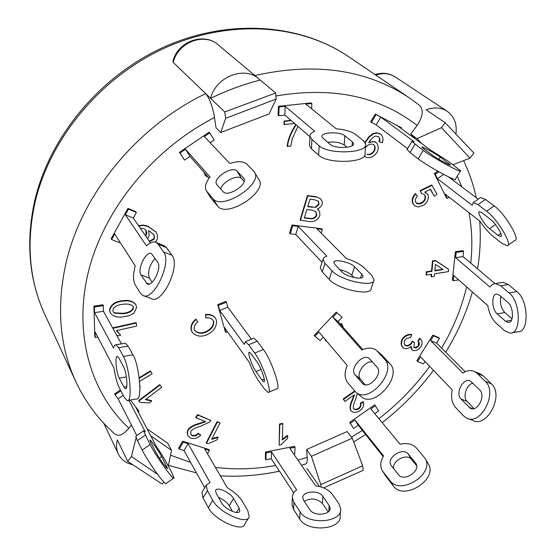 <?xml version="1.0" encoding="UTF-8"?>
<svg xmlns="http://www.w3.org/2000/svg" width="556" height="556" viewBox="0 0 556 556"><rect width="100%" height="100%" fill="white"/><g stroke="black" fill="none" stroke-linecap="round" stroke-linejoin="round"><path stroke-width="0.83" d="M130.417 400.007L138.444 410.578L138.924 411.503L138.242 411.975M128.853 400.285L145.227 431.783L143.538 430.893L150.085 444.585C155.812 455.989 174.264 481.732 173.952 477.931L171.992 473.08L166.974 463.544C164.347 458.644 160.691 452.744 156.007 445.863L135.914 407.541L138.924 411.503M150.745 442.388L149.87 440.185C149.814 438.469 158.717 450.888 161.615 456.559L167.544 468.43C167.669 470.286 158.536 457.539 155.638 451.806L150.745 442.388M123.203 395.379L118.15 398.854L115.05 394.816L114.592 393.898L120.381 389.909M115.05 394.816L120.854 390.819M136.088 436.057L135.782 436.265L137.401 440.63L142.169 450.075C147.771 461.57 166.286 487.292 166.112 483.4L173.653 478.146M118.15 398.854L136.769 435.584M309.977 136.79L284.839 115.113L278.785 115.759L278.09 115.155L278.417 106.328L279.119 106.926L285.193 106.286L314.675 131.23C311.346 132.696 309.789 134.448 309.998 136.47L311.916 139.48L319.151 145.735C328.318 154.853 368.371 153.303 365.646 143.997L363.318 140.599L355.631 134.482C351.531 131.494 345.081 129.597 336.276 128.804L305.863 104.125L311.853 103.499L311.596 108.774M278.785 115.759L279.119 106.926M365.563 145.283L365.007 153.393C367.711 162.839 327.79 164.43 318.657 155.173L311.457 148.82L309.539 145.769L309.595 144.629M347.007 147.284L344.233 144.991C340.293 142.461 334.788 141.551 327.727 142.266M278.417 106.328L311.117 102.909L311.853 103.499M322.946 138.222L321.945 136.686C320.749 132.154 340.036 131.362 344.796 135.72L352.379 141.87L353.498 143.538C354.811 148.181 334.976 148.966 330.292 144.435L322.946 138.222M284.839 115.113L285.193 106.286M458.658 279.863L453.237 280.724L452.424 279.995L455.364 251.757L462.738 250.645L463.572 251.347L463.016 256.587L494.944 283.588M455.364 251.757L456.191 252.459L463.572 251.347M453.237 280.724L453.779 275.561L487.73 305.536C489.176 313.299 491.949 319.158 496.049 323.105L504.382 330.577L510.116 333.148C521.479 334.281 520.757 301.651 509.115 292.936L500.615 285.777L495.403 283.567L492.401 284.464L489.919 287.042L455.649 257.706L456.191 252.459M497.175 313.869C491.567 309.414 491.261 293.61 496.814 294.068L499.462 295.208L507.92 302.443C513.702 306.87 514.05 323.043 508.372 322.515L505.55 321.264L497.175 313.869L504.848 312.569L512.027 318.831M511.993 332.815L517.872 331.779C529.34 332.884 528.659 300.33 516.92 291.65L508.358 284.519L503.104 282.323L501.394 282.601M500.887 296.431C499.656 302.77 500.977 308.149 504.848 312.569M455.649 257.706L463.016 256.587M425.006 361.483L423.512 363.86L417.584 361.497L416.826 360.698L432.818 335.108L438.719 337.561L439.504 338.34L436.543 343.059L465.205 371.735M432.818 335.108L433.597 335.887L439.504 338.34M417.584 361.497L420.517 356.799L452.174 389.839C450.756 397.297 451.889 403.169 455.572 407.472L463.294 415.686L466.484 418.029C480.794 426.16 498.127 392.48 485.277 381.388L477.263 373.493L474.567 371.568C470.897 369.907 466.991 370.393 462.863 373.027L430.636 340.626L433.597 335.887M460.973 399.02C454.877 393.37 463.412 377.079 470.418 381.027L479.752 390.006C486.104 395.629 477.458 412.33 470.306 408.285L460.973 399.02L467.109 401.404L474.004 408.563M467.957 418.592L472.69 420.385C487.049 428.516 504.341 394.962 491.434 383.869L483.386 375.967L479.467 373.549M472.947 383.167C466.456 384.446 462.404 397.053 467.109 401.404M430.636 340.626L436.543 343.059M349.661 422.428L350.349 423.297L354.978 420.051L358.224 425.229L353.609 428.467L349.661 422.428L374.751 404.844L378.636 410.919L374.744 413.643M354.978 420.051L383.522 455.885C380.207 461.494 379.873 466.54 382.535 471.022L389.992 480.641C400.605 496.126 435.786 473.128 424.735 457.949L416.562 448.122C412.726 444.015 407.228 442.708 400.077 444.223L370.838 408.931L375.46 405.692M391.445 465.838L391.146 465.421C385.76 458.019 402.752 446.676 408.201 454.023L415.798 463.252C421.309 470.828 403.864 482.316 398.471 474.657L391.445 465.838M353.609 428.467L350.349 423.297M416.646 465.678L411.447 459.381C406.832 453.043 391.91 460.757 393.627 468.576M385.669 476.005L393.342 485.972C403.976 501.491 439.025 478.577 427.953 463.356L425.062 458.498M358.224 425.229L383.126 456.545M119.943 242.103L119.603 242.715L111.645 239.546L114.731 233.972L135.24 265.935C132.947 274.386 132.967 280.752 135.303 285.026L140.334 293.116L142.579 295.299C153.032 302.464 172.436 262.439 163.554 251.917L158.189 244.286L156.271 242.534C153.519 241.221 150.266 242.319 146.499 245.821L125.336 214.769L133.28 218.042L150.474 242.909M127.936 208.403L128.443 209.139L136.387 212.441L135.866 211.697L127.929 208.403L111.158 238.774L111.645 239.546M136.387 212.441L133.28 218.042M163.707 245.55L166.571 247.677L172.019 255.329C181.034 265.872 161.678 305.724 151.1 298.523L143.698 295.722M155.075 258.408C149.342 265.275 147.444 271.856 149.383 278.16L152.108 282.337M140.988 274.9C136.894 269.472 146.325 250.228 151.44 253.612L157.716 262.279C162.074 267.644 152.427 287.459 147.194 283.921L140.988 274.9L149.383 278.16M125.336 214.769L128.443 209.139M449.081 197.151L447.239 198.422L446.398 197.769L434.368 173.562L437.787 171.213M434.368 173.562L435.202 174.202L438.753 171.755M447.239 198.422L445.043 194.009L479.856 221.135C484.484 227.863 488.981 233.006 493.353 236.564L501.964 243.333L507.239 245.759C513.202 245.53 497.307 218.807 486.597 211.183L478 204.664L473.225 202.592L472.197 205.324L437.447 178.712L435.202 174.202M489.565 228.697C484.304 224.826 476.631 211.912 479.467 211.676L481.885 212.746L490.489 219.335C495.855 223.192 503.722 236.425 500.768 236.585L498.176 235.403L489.565 228.697L495.507 224.561M508.045 245.196L514.759 240.519C520.847 240.206 505.008 213.462 494.187 205.922L485.506 199.458L480.669 197.436L479.904 197.964M448.546 176.898L478.181 199.159M437.447 178.712L443.66 174.424M293.707 492.915L271.245 458.707L271.516 451.882L296.647 489.808C293.686 492.088 292.268 494.77 292.386 497.849L293.964 502.402L300.073 511.791C307.746 525.469 342.607 522.675 340.661 508.629L338.778 503.5L332.328 494.291C328.874 489.78 323.307 486.973 315.627 485.861L289.78 448.289L295.069 447.246L294.736 454.043L293.86 454.217M303.632 500.358L302.811 498.03C301.922 491.156 318.824 489.718 322.814 496.299L329.18 505.557L330.09 508.066C331.035 515.085 313.744 516.503 309.824 509.706L303.632 500.358M328.214 511.923L322.383 503.375C316.996 498.398 310.957 497.71 304.264 501.317M292.122 503.222L292.039 504.931L293.617 509.505L299.698 518.95C307.343 532.704 342.107 529.889 340.175 515.766L340.529 510.575M271.245 458.707L265.9 459.77L265.302 458.846L265.553 452.014L294.444 446.343L295.069 447.246M265.553 452.014L266.157 452.931L271.516 451.882M265.9 459.77L266.157 452.931M323.279 337.186L320.054 340.606L314.168 335.511L336.22 312.118L342.072 317.274L338.013 321.583L362.811 349.557M356.188 392.494L361.115 396.47C373.82 409.14 402.892 376.252 389.958 363.819L381.618 354.791M372.513 362.053C365.16 360.107 355.374 373.966 360.448 379.178L365.153 384.731M336.22 312.118L342.072 317.274M314.842 336.317L318.901 332.008L347.18 365.452C344.275 372.52 344.428 378.226 347.646 382.577L355.659 392.07C368.308 404.705 397.491 371.693 384.606 359.294L389.958 363.819M336.922 312.903L332.849 317.219L361.838 349.988C367.87 347.285 372.805 347.472 376.627 350.558L384.606 359.294M355.055 374.772C349.05 368.468 363.332 352.58 369.504 358.71L377.072 367.217C383.418 373.5 368.878 389.853 362.561 383.557L355.055 374.772L360.448 379.178M332.849 317.219L338.013 321.583M322.021 262.293L295.736 234.486L290.239 233.798L289.558 233.075L292.025 224.992L321.611 228.766L322.327 229.482L321.187 233.103M292.025 224.992L292.713 225.708L298.218 226.41L326.893 256.205L324.044 257.414L322.96 259.346L324.982 263.391L332.008 270.8C340.529 280.766 374.793 288.001 374.049 279.751L371.644 275.255L364.263 267.902C360.344 264.232 354.367 261.098 346.332 258.491L316.92 228.794L322.327 229.482M334.914 264.531L333.864 262.474C333.628 258.484 350.169 261.945 354.547 266.79L361.845 274.157L363.005 276.367C363.332 280.467 346.36 276.895 342.03 271.926L334.914 264.531M290.239 233.798L292.713 225.708M320.624 266.692L320.263 267.832L322.265 271.933L329.242 279.425C337.694 289.509 371.888 296.675 371.2 288.3L373.632 280.995M354.096 277.597L351.788 275.227C349.126 272.774 345.151 270.925 339.862 269.674M295.736 234.486L298.218 226.41M227.564 331.842L225.917 332.516L225.326 331.682L217.702 304.66L218.293 305.466L226.396 302.193L227.793 307.232L251.465 339.195M225.917 332.516L224.527 327.581L249.081 361.984C252.174 369.754 255.26 375.884 258.331 380.373L264.42 388.964L268.11 392.46C272.926 394.023 262.432 363.096 254.704 353.081L248.622 344.762L245.293 341.731L244.23 344.331L219.71 310.498L218.293 305.466M255.941 371.582C252.146 366.529 247.093 351.607 249.387 352.226L251.083 353.783L257.164 362.171C261.028 367.231 266.227 382.542 263.836 381.812L262.022 380.109L255.941 371.582L261.063 369.448M217.702 304.66L225.799 301.394L226.396 302.193M268.791 392.175L276.714 388.832C281.67 390.326 271.252 359.419 263.391 349.481L257.219 341.217L253.821 338.222L253.175 338.486M219.71 310.498L227.793 307.232M407.583 148.647L376.155 124.912L370.616 121.896L375.23 114.063L380.77 117.094L414.15 141.724L411.892 141.453L423.227 150.37C433.2 157.946 462.599 173.979 460.583 170.761L448.518 161.393L430.768 150.224L396.845 125.385L401.488 127.776L401.071 128.478M371.408 122.494L376.023 114.654M460.41 171.046L455.503 179.088C457.421 182.444 428.037 166.494 418.168 158.794L410.008 152.608L407.117 149.425M375.23 114.063L401.488 127.776M423.491 148.612L421.893 147.166C421.059 145.679 435.23 153.407 440.248 157.167L450.416 164.896C451.375 166.473 436.821 158.536 431.79 154.728L423.491 148.612M376.155 124.912L380.77 117.094M97.8 337.075L95.264 337.478L95.104 331.911L113.959 368.002C115.294 376.641 117.121 383.334 119.436 388.081L124.113 397.151L127.129 400.591C132.794 403.086 129.777 367.168 123.362 356.41L118.623 347.702L115.905 344.762L114.515 345.443L113.514 348.014L94.541 312.66L103.486 311.297L121.43 343.872M94.812 336.602L95.264 337.478M94.812 336.609L93.922 306.147L102.874 304.799L103.34 305.64L103.486 311.297M124.523 343.372L125.35 343.24L128.137 346.159L132.981 354.832C139.542 365.535 142.503 401.369 136.672 398.909L128.019 400.431M93.922 306.147L94.381 306.988L103.34 305.64M119.234 378.108C116.141 372.638 114.703 355.34 117.448 356.403L118.831 357.918L123.55 366.717C126.747 372.166 128.234 389.951 125.413 388.755L123.925 387.08L119.234 378.108L126.4 376.892M94.541 312.66L94.381 306.988M209.153 178.115L189.978 156.41L184.516 160.114L179.449 152.337L180.033 153.004L185.523 149.286L210.064 176.954C205.553 182.632 204.351 187.302 206.464 190.972L212.906 198.555C221.795 211.058 263.871 183.876 254.287 171.839L247.024 164.249C243.528 161.157 237.801 160.906 229.843 163.506L204.316 136.561L209.786 132.856L214.143 140.029L210.161 142.732M184.516 160.114L180.033 153.004M254.551 172.29L258.825 179.456C268.465 191.598 226.57 218.668 217.625 206.061L210.974 198.151M244.119 181.298L241.561 178.58C237.836 173.847 221.635 182.139 220.878 189.137M179.449 152.337L209.167 132.217L209.786 132.856M216.951 184.717L216.694 184.383C212.121 178.518 232.318 165.285 237.009 171.067L243.73 178.226C248.483 184.238 227.647 197.762 223.081 191.625L216.951 184.717M189.978 156.41L185.523 149.286M182.702 441.193L183.223 442.124L188.116 443.681L184.043 450.582L179.15 449.039L178.636 448.101L182.702 441.193L208.945 449.554L209.494 450.485L207.52 453.8M188.116 443.681L210.071 482.504L206.241 485.11L207.388 490.691L212.739 500.289C218.876 512.639 247.566 525.531 249.206 516.788L247.788 510.644L242.145 501.081C239.122 496.279 234.159 491.824 227.279 487.723L204.705 448.956L209.494 450.485M216.187 493.318L215.582 490.489C216.499 486.264 230.379 492.484 233.562 498.517L239.136 508.087L239.817 511.11C238.955 515.461 224.742 509.081 221.608 502.909L216.187 493.318M179.15 449.039L183.223 442.124M232.505 511.45L229.211 505.703C226.945 502.235 223.359 499.448 218.459 497.342M202.662 491.094L201.911 492.345L203.023 497.974L208.312 507.649C214.38 520.089 243.048 532.912 244.765 524.058L248.386 518.129M184.043 450.582L204.684 487.716M114.856 433.958C118.609 436.787 123.293 434.868 128.909 428.217L131.411 425.013M147.069 428.822L167.683 443.236L171.526 450.346L150.78 435.89M305.341 464.024C306.842 463.871 307.461 461.626 307.197 457.303L306.599 449.512L347.166 431.553L352.289 438.163L311.423 456.323L320.819 484.617L362.686 465.789L352.289 438.163M415.485 139.028L410.773 134.114L417.111 125.468C422.901 116.565 423.755 109.893 419.676 105.445M220.732 132.502L215.992 127.713L214.498 117.524C212.559 106.404 209.619 98.433 205.678 93.61L224.742 111.937L275.7 93.012L276.165 99.051L225.653 118.338L220.732 132.502L269.09 113.938L276.165 99.051M110.206 312.861L109.511 309.949C110.832 304.403 115.426 301.296 123.293 300.643C128.721 299.879 132.842 301.095 135.657 304.292L135.775 304.507M365.243 142.781L368.996 137.388L373.25 133.926L377.19 133.051L380.742 134.281C383.021 136.498 383.529 139.32 382.257 142.767L379.032 141.502L379.553 138.583L378.58 136.644M369.17 141.94L375.029 141.704L376.078 142.426C378.546 145.088 378.844 148.431 376.975 152.434C373.847 156.743 370.178 158.349 365.966 157.265L364.277 155.979M364.743 156.479L364.229 156.041M364.958 142.308L368.607 137.075L372.854 133.621L376.794 132.752L380.54 134.135M326.511 341.009L325.184 340.348L325.594 339.924M340.571 324.468L341.495 323.509L341.85 323.905L343.254 327.491M416.18 202.947L419.12 203.538L422.261 202.294C424.826 200.188 425.639 197.846 424.708 195.267L424.019 194.378M421.531 193.648L420.1 190.645L431.741 184.953L436.953 194.252L434.236 196.198L430.504 189.242L424.659 192.126L427.898 194.517C429.003 198.242 427.752 201.717 424.152 204.935L418.459 206.999L414.693 205.79L413.282 204.024C411.92 200.507 412.754 197.158 415.798 193.968L417.445 196.198C415.492 198.214 414.915 200.25 415.714 202.294L416.375 203.121C418.265 204.295 420.364 204.128 422.664 202.627C425.236 200.521 426.049 198.179 425.118 195.594L424.228 194.537L421.531 193.648L420.503 190.972L432.158 185.28M434.236 196.198L430.316 189.332M424.784 192.063L426.487 193.217M414.498 205.616L412.879 203.684C411.516 200.181 412.35 196.831 415.395 193.641L415.798 193.968M190.729 434.257L192.042 435.299C194.35 435.918 196.365 435.23 198.089 433.235L200.772 435.028C197.783 438.17 194.426 439.191 190.694 438.1L188.123 435.883L187.615 434.695L187.435 432.109L188.248 430.052C190.402 427.349 194.093 425.298 199.319 423.901L205.72 421.705L195.997 417.764L197.769 415.089L210.849 420.405L209.383 422.122L200.966 426.111C196.275 427.321 192.918 428.975 190.896 431.074L190.854 434.5L192.306 435.765C194.621 436.384 196.636 435.695 198.36 433.701L200.772 435.028M187.997 435.647L187.094 432.519L187.984 429.593C190.138 426.89 193.822 424.84 199.048 423.443L205.067 421.441M195.997 417.764L195.726 417.313L197.498 414.637L210.849 420.405M404.789 344.991L405.47 345.394C407.659 345.86 409.598 345.026 411.294 342.906L412.121 341.085L414.039 342.218L414.415 342.607L413.942 347.472L415.103 347.973L416.5 347.722L419.127 345.512L419.398 342.934L418.223 341.231L420.141 338.687L420.725 339.167C422.421 341.301 422.532 343.768 421.073 346.576C418.668 349.71 415.951 351.024 412.941 350.523L412.107 349.946L411.148 346.298C408.945 348.362 406.617 349.078 404.17 348.438L402.94 347.59C401.133 345.227 401.043 342.447 402.683 339.243C405.241 335.921 408.257 334.448 411.711 334.823L410.314 337.603L406.77 338.312L404.525 340.564L404.156 343.65L405.845 345.79C408.034 346.256 409.98 345.422 411.669 343.302L412.496 341.481L414.415 342.607M413.768 347.257L416.117 347.326L418.362 345.721L418.473 341.412M418.223 341.231L417.841 340.842L419.759 338.298L420.531 338.979M411.92 349.738L410.682 346.77M402.759 347.382L402.565 347.194C400.758 344.831 400.667 342.051 402.308 338.847C404.865 335.525 407.875 334.052 411.336 334.434L411.711 334.823M282.302 439.219L287.376 435.445L287.688 435.89L287.598 438.33L281.058 444.751L279.14 445.141L279.821 424.437L282.83 423.846L282.274 439.998L287.688 435.89M279.14 445.141L279.515 423.992L282.517 423.401L282.83 423.846M116.614 330.584L120.708 335.192L117.622 335.893L116.141 334.274M112.618 327.873L136.102 322.626L136.644 326.087L116.294 330.653L120.708 335.192M139.855 386.225L140.341 386.788L139.876 387.066M139.167 377.726L150.426 370.935L152.142 373.806L139.563 381.395M145.915 399.236L151.461 400.598L151.712 401.05L149.237 402.926L140.098 402.391L138.917 401.022L159.968 385.093L161.768 387.233L145.394 399.625L151.712 401.05M138.917 401.022L138.673 400.563L159.711 384.648L161.768 387.233M212.024 438.601L217.91 436.967L218.188 437.426L216.91 439.907L208.291 443.702L206.498 443.264L217.326 422.178L220.106 422.88L211.662 439.309L218.188 437.426M206.498 443.264L206.22 442.805L217.042 421.726L220.106 422.88M297.94 126.407L292.143 138.986L290.781 146.096L287.104 146.2C287.98 139.278 290.871 132.057 295.785 124.544M294.638 123.564L284.026 124.495L284.123 121.083L290.83 120.277M353.526 408.813L355.743 409.404L358.307 408.528C360.316 406.86 360.99 405.088 360.316 403.211L363.061 401.64L363.409 402.064C364.298 405.241 363.068 408.167 359.718 410.828C356.264 412.83 353.414 412.893 351.17 411.009L350.961 410.696C349.898 408.319 350.405 404.872 352.469 400.362L354.575 394.69L344.845 401.432L343.559 399.34L354.985 391.424M351.17 411.009L350.614 410.272C349.557 407.889 350.058 404.448 352.122 399.938L354.13 394.996M344.845 401.432L343.219 398.916L354.617 391.014M192.091 331.988L191.153 330.014C190.451 325.872 192.035 322.223 195.893 319.068L197.741 321.987C194.968 324.204 193.822 326.678 194.294 329.409L194.85 330.695C197.832 333.503 201.46 334.017 205.741 332.224C211.322 329.708 213.97 326.163 213.692 321.59L213.108 320.36C211.391 318.289 208.973 317.511 205.852 318.011L205.845 314.877C209.987 314.355 213.226 315.516 215.554 318.352L216.423 320.186C217.021 326.713 213.733 331.64 206.561 334.983C200.64 337.165 195.858 336.234 192.223 332.196L191.431 330.431C190.729 326.289 192.313 322.64 196.178 319.478M194.718 330.486C197.762 333.107 201.341 333.551 205.456 331.807C211.037 329.291 213.685 325.746 213.4 321.18L212.955 320.159M205.852 318.011L205.56 314.467C209.695 313.945 212.934 315.106 215.262 317.942L215.401 318.15M426.459 275.074L426.063 274.713L426.334 271.794L431.519 270.987L432.478 260.896L435.397 260.444L448.205 269.021L448.609 269.375L448.386 271.634L434.549 273.809L434.305 276.395L431.393 276.853L431.644 274.261L426.459 275.074L426.73 272.155L431.922 271.349L432.881 261.25L435.8 260.806L448.609 269.375M431.393 276.853L430.997 276.485L431.206 274.33M149.272 241.179L153.678 238.934L154.353 236.62L153.616 234.118M138.527 225.632L143.114 225.076L147.528 226.049L155.708 231.727M205.352 175.481L203.802 172.054M316.128 196.72L320.687 198.881L322.362 201.946L322.341 203.948L321.389 205.922L319.575 207.798L317.406 209L319.637 211.53L319.874 215.492C317.754 220.1 314.182 222.108 309.157 221.517L300.038 220.086L307.412 195.566L316.128 196.72L320.506 198.707M317.566 208.945L318.275 209.57M113.132 311.714L114.286 312.778L122.765 313.306L123.008 313.73L114.522 313.202L113.243 311.93L112.826 310.088C113.938 306.697 117.469 304.744 123.404 304.236C128.089 303.673 131.355 304.431 133.197 306.516L133.523 307.934C132.453 311.242 128.95 313.174 123.008 313.73M122.765 313.306C128.7 312.757 132.203 310.825 133.273 307.517L133.523 307.934M114.286 312.778L114.522 313.202M133.273 307.517L133.058 306.307M123.543 301.06C128.964 300.289 133.086 301.505 135.907 304.709L136.567 307.621L133.801 313.362L128.922 315.738L122.883 316.878C117.309 317.685 113.118 316.42 110.317 313.07L109.747 310.373C111.068 304.82 115.669 301.713 123.543 301.06L123.293 300.643M109.511 309.949L109.747 310.373M366.147 147.111C368.155 144.504 370.477 143.587 373.111 144.345L373.729 144.72C375.404 146.471 375.592 148.654 374.292 151.253C372.312 154.102 369.99 155.18 367.335 154.485M366.946 154.172C369.601 154.867 371.915 153.783 373.903 150.94L374.292 151.253M373.903 150.94C375.154 148.48 375.029 146.36 373.528 144.574M379.553 138.583L378.789 136.79L375.627 136.053C373.111 137.026 370.803 139.236 368.711 142.697L372.708 141.544L376.078 142.426M375.029 141.704L375.425 142.009M364.965 142.315L365.348 142.621M372.854 133.621L373.25 133.926M379.581 133.523L379.984 133.822M379.428 141.808L379.95 138.889M325.531 340.752L325.934 340.328M340.918 324.864L341.85 323.905M422.261 202.294L422.664 202.627M424.708 195.267L425.118 195.594M420.1 190.645L420.503 190.972M412.879 203.684L413.282 204.024M192.042 435.299L192.306 435.765M198.089 433.235L198.36 433.701M187.984 429.593L188.248 430.052M199.048 423.443L199.319 423.901M197.498 414.637L197.769 415.089M405.47 345.394L405.845 345.79M412.121 341.085L412.496 341.481M414.13 347.451L414.512 347.847M418.571 345.415L418.953 345.804M419.759 338.298L420.141 338.687M402.308 338.847L402.683 339.243M279.515 423.992L279.821 424.437M112.854 328.304L136.352 323.05M139.869 386.566L140.341 386.788M139.236 378.282L150.683 371.373L152.142 373.806M150.426 370.935L150.683 371.373M159.711 384.648L159.968 385.093M217.042 421.726L217.326 422.178M287.452 146.52C288.328 139.591 291.226 132.37 296.139 124.857M284.38 124.801L284.477 121.389L291.184 120.582M284.123 121.083L284.477 121.389M357.327 393.419L355.506 399.618C353.602 403.663 352.956 406.749 353.553 408.875L355.903 409.835L358.655 408.959C360.663 407.291 361.337 405.519 360.663 403.635L363.409 402.064M358.307 408.528L358.655 408.959M360.316 403.211L360.663 403.635M350.614 410.272L350.961 410.696M352.122 399.938L352.469 400.362M343.219 398.916L343.559 399.34M191.153 330.014L191.431 330.431M213.4 321.18L213.692 321.59M205.56 314.467L205.845 314.877M443.208 269.584L434.834 270.89L435.452 264.413L443.208 269.584M434.875 270.459L442.694 269.243M435.397 260.444L435.8 260.806M432.478 260.896L432.881 261.25M426.334 271.794L426.73 272.155M431.519 270.987L431.922 271.349M140.327 228.238L143.948 228.565L145.943 230.17L146.881 233.075L145.735 236.057M145.47 235.681L146.033 234.875L146.297 235.257M146.033 234.875L145.811 229.989M153.678 238.934L153.942 239.316L154.603 237.273L153.984 234.653L148.577 230.559L149.216 234.917L148.66 236.905L147.479 238.58M138.785 226.007L143.379 225.451L147.792 226.424L155.847 231.915C157.828 235.007 158.05 237.905 156.514 240.609L155.291 242.145M148.82 226.563L149.084 226.938M149.536 241.561L153.942 239.316M208.576 177.454L205.498 175.654L204.101 172.395M204.886 174.918L205.185 175.265M310.067 218.71L304.306 217.994L306.87 209.501L312.201 210.175L315.919 211.655L316.809 215.158C315.891 217.354 314.349 218.584 312.18 218.849L310.067 218.71L309.72 218.355L311.826 218.501C313.994 218.23 315.537 217.007 316.454 214.811L316.809 215.158M304.396 217.695L309.72 218.355M316.454 214.811L315.732 211.488M312.715 207.298L307.732 206.658L309.991 199.18L314.599 199.785L318.352 201.147L319.061 204.309L315.704 207.388L312.361 206.95L315.704 207.388M307.815 206.366L312.361 206.95M315.349 207.04L318.706 203.962L319.061 204.309M318.706 203.962L318.164 200.98M300.379 220.44L307.767 195.914L316.482 197.067M307.412 195.566L307.767 195.914M210.62 98.356C215.582 76.909 244.362 65.511 258.964 78.945L260.236 80.085C243.396 84.338 226.855 90.426 210.62 98.356L173.25 62.439L173.027 60.965M453.064 164.701L469.959 158.161L441.492 127.665L417.007 138.666L421.74 143.615M441.492 127.665L445.141 122.716L473.976 153.129L469.959 158.161M306.599 449.512L311.423 456.323M306.912 468.423L319.471 486.57M320.986 486.98L320.819 484.617M225.653 118.338L224.742 111.937M260.236 80.085L275.7 93.012M168.294 466.06L171.526 450.346M136.095 437.732L131.438 456.552L157.431 474.136M163.756 481.996L162.22 484.088L127.658 461.369L131.438 456.552M132.675 464.67C125.899 463.141 121.111 459.583 118.31 453.995C116.329 449.7 116.016 445.008 117.365 439.921L127.658 461.369M362.686 465.789L363.151 470.369L323.571 487.883M375.793 75.095C382.994 72.704 389.443 73.295 395.135 76.881L447.128 111.235C440.991 107.391 433.972 106.905 426.077 109.768L445.141 122.716M410.773 134.114L417.007 138.666M447.128 111.235C454.259 116.419 457.192 124.037 455.927 134.093M161.615 456.559L159.391 458.102M166.591 466.053L165.584 466.755M145.234 435.209L137.401 440.63M150.085 444.585L142.169 450.075M311.457 148.82L311.916 139.48M344.233 144.991L344.796 135.72M352.129 145.693L352.379 141.87M318.657 155.173L319.151 145.735M500.615 285.777L508.358 284.519M505.55 321.264L511.464 320.242M509.115 292.936L516.92 291.65M477.263 373.493L483.386 375.967M468.764 407.152L472.906 408.75M485.277 381.388L491.434 383.869M408.201 454.023L411.447 459.381M415.395 462.703L416.242 464.107M383.056 471.752L386.392 477.062M389.992 480.641L393.342 485.972M149.251 284.088L146.103 282.879M166.571 247.677L158.189 244.286M172.019 255.329L163.554 251.917M478 204.664L485.506 199.458M498.176 235.403L500.88 233.527M486.597 211.183L494.187 205.922M322.814 496.299L322.383 503.375M329.18 505.557L328.811 511.353M293.964 502.402L293.617 509.505M300.073 511.791L299.698 518.95M377.35 351.281L382.674 355.784M362.046 383.035L363.415 384.147M322.265 271.933L324.982 263.391M351.788 275.227L354.547 266.79M360.559 278.063L361.845 274.157M329.242 279.425L332.008 270.8M264.246 379.178L262.022 380.109M257.219 341.217L248.622 344.762M263.391 349.481L254.704 353.081M410.008 152.608L414.998 144.275M438.934 159.336L440.248 157.167M448.101 164.27L448.671 163.332M418.168 158.794L423.227 150.37M126.74 386.601L123.925 387.08M128.137 346.159L118.623 347.702M132.981 354.832L123.362 356.41M211.586 198.999L206.901 191.556M241.561 178.58L237.009 171.067M244.077 178.935L243.382 177.788M217.625 206.061L212.906 198.555M233.562 498.517L229.211 505.703M239.136 508.087L236.467 512.479M207.388 490.691L203.023 497.974M212.739 500.289L208.312 507.649M307.197 457.303L297.974 460.208M275.7 465.483C255.28 469.208 235.195 469.841 215.429 467.374M190.576 462.335L170.525 455.218M457.282 176.176L461.793 186.851M469 212.677C472.044 229.128 472.628 245.947 470.751 263.127M466.63 286.903C461.515 308.17 453.168 328.575 441.603 348.119M429.663 366.341C415.332 386.128 398.409 403.566 378.907 418.661M362.352 430.42L351.482 437.12M275.929 95.993C332.363 86.368 379.421 96.195 417.111 125.468M128.909 428.217C90.44 392.543 73.121 333.391 88.501 271.349C104.041 209.424 152.775 149.216 214.498 117.524M411.294 342.906L411.669 343.302M205.456 331.807L205.741 332.224M311.826 218.501L312.18 218.849M173.25 62.439C177.621 42.471 204.288 32.116 218.105 44.779L258.964 78.945M419.391 105.237L409.557 97.995C366.745 69.507 315.21 62.022 254.947 75.54M34.952 202.815C49.783 138.472 100.747 77.062 164.972 47.934C229.287 18.876 300.553 23.957 348.39 56.524C299.587 23.345 227.911 18.299 163.916 47.079C99.99 75.957 49.449 136.755 34.597 201.279C25.694 242.312 29.065 279.96 44.695 314.237C29.35 280.717 26.097 243.577 34.952 202.815M205.678 93.61C137.186 126.518 82.42 193.405 66.379 261.508C56.232 305.772 59.332 345.721 75.665 381.34L44.695 314.237M143.538 430.893L135.782 436.265M309.539 145.769L309.998 136.47M353.456 144.164L353.498 143.538M495.403 283.567L503.104 282.323M508.372 322.515L509.303 322.355M474.567 371.568L480.676 374.042M470.306 408.285L471.015 408.556M382.535 471.022L385.871 476.325M147.736 284.13L147.194 283.921M164.632 245.926L156.271 242.534M473.225 202.592L480.669 197.436M500.768 236.585L501.171 236.307M330.09 508.066L330.028 509.025M292.386 497.849L292.039 504.931M376.627 350.558L381.944 355.062M320.263 267.832L322.96 259.346M362.804 276.978L363.005 276.367M253.821 338.222L245.293 341.731M406.95 149.71L411.892 141.453M125.851 388.679L125.413 388.755M125.35 343.24L115.905 344.762M211.141 198.416L206.464 190.972M239.817 511.11L239.414 511.777M206.241 485.11L201.911 492.345M135.907 304.709L135.657 304.292M110.317 313.07L110.081 312.653M364.931 156.639L364.541 156.326M380.742 134.281L380.346 133.975M426.695 193.377L426.285 193.05M414.693 205.79L414.289 205.456M188.123 435.883L187.858 435.424M420.725 339.167L420.343 338.778M412.107 349.946L411.725 349.55M402.94 347.59L402.565 347.194M192.223 332.196L191.945 331.779M215.554 318.352L215.262 317.942M155.847 231.915L155.576 231.532M320.687 198.881L320.325 198.534M318.456 209.737L318.101 209.39M172.916 61.389C177.427 41.596 203.892 31.873 218.105 44.779M375.001 74.56C382.382 72.301 389.089 73.072 395.135 76.881M168.44 465.344L196.442 472.892M220.35 475.832C239.97 476.978 259.659 475.422 279.425 471.168M301.484 465.302L305.473 464.003M353.713 441.944L365.612 434.521M382.201 422.643C401.731 407.465 418.814 390.02 433.458 370.303M445.697 352.212C457.484 333.079 466.366 313 472.364 291.963M477.534 268.868C480.21 252.82 480.926 236.856 479.682 220.996M476.256 197.714C473.476 184.828 469.257 172.464 463.6 160.621M419.697 105.459L409.557 97.995L348.39 56.524M103.757 423.213L118.31 453.995M114.842 433.979C98.363 419.488 85.304 401.939 75.665 381.34"/></g></svg>

